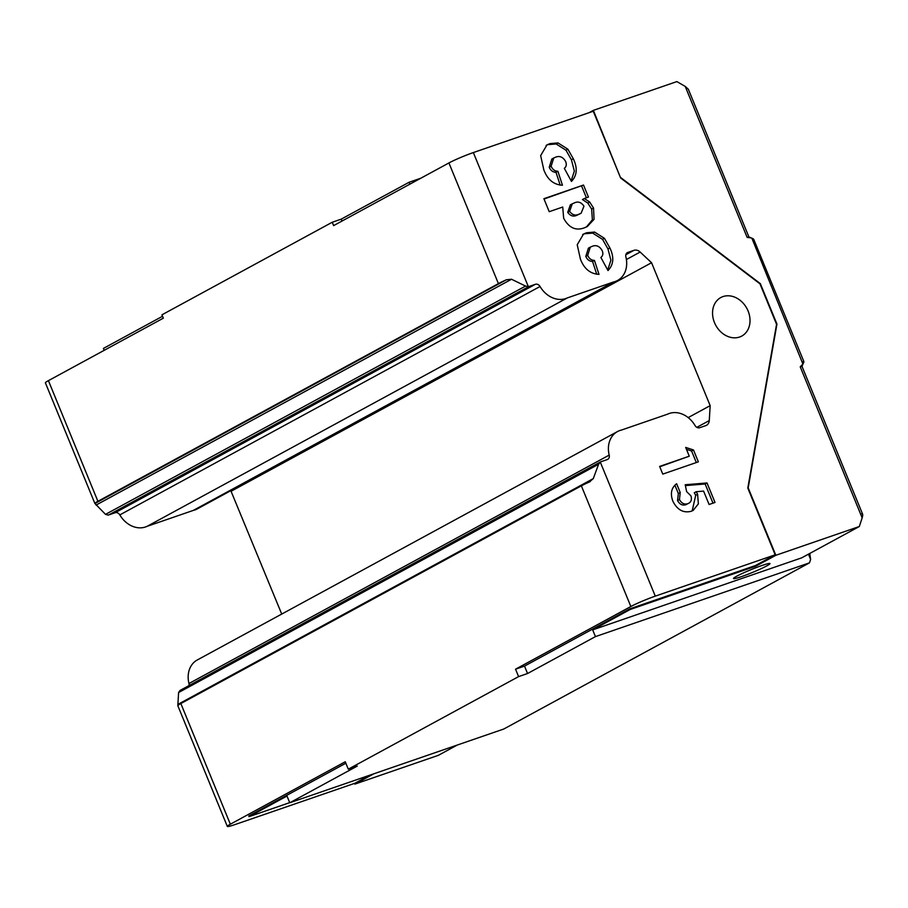 <?xml version="1.0" encoding="UTF-8"?>
<svg xmlns="http://www.w3.org/2000/svg" width="908" height="908" viewBox="0 0 908 908"><rect width="100%" height="100%" fill="white"/><g stroke="black" fill="none" stroke-linecap="round" stroke-linejoin="round"><path stroke-width="1.36" d="M506.392 279.766L94.897 503.52L45.4 382.836A19 1.498 -22.3 0 1 48.419 380.645L97.905 501.318A19 1.498 157.7 0 0 94.886 503.452L105.521 514.371L108.12 515.097A4.381 3.541 61.5 0 0 108.585 514.984L115.146 512.725A4.381 3.541 -118.5 0 1 119.811 514.915A24.13 19.477 61.5 0 0 145.541 526.958A24.13 19.477 61.5 0 0 147.096 526.334L193.336 510.398A24.13 19.477 61.5 0 0 194.959 509.933A24.13 19.477 61.5 0 0 197.354 508.877L617.588 280.459A24.13 19.477 -118.5 0 1 615.193 281.514A24.13 19.477 -118.5 0 1 613.57 281.979L567.33 297.915A24.13 19.477 -118.5 0 1 565.775 298.539A24.13 19.477 -118.5 0 1 540.044 286.497A4.381 3.541 61.5 0 0 535.368 284.306L528.819 286.565A4.381 3.541 -118.5 0 1 528.354 286.678L525.55 286.065L511.522 279.255L506.392 279.766A19 1.498 157.7 0 0 498.413 283.614L448.927 162.941A19 1.498 -22.3 0 1 473.352 152.567L593.265 111.241L620.629 177.979L593.367 110.367L589.11 112.671M193.336 510.398L613.57 281.979M766.863 565.843A19.738 1.566 -22.3 0 1 746.66 574.741A19.738 1.566 -22.3 0 1 733.482 578.544A19.738 1.566 -22.3 0 1 736.604 576.274A19.738 1.566 -22.3 0 1 756.807 567.375A19.738 1.566 -22.3 0 1 769.995 563.573A19.738 1.566 -22.3 0 1 766.863 565.843M739.577 337.027A21.928 17.695 -118.5 0 1 715.073 323.952A21.928 17.695 -118.5 0 1 720.816 297.54A21.928 17.695 -118.5 0 1 722.995 296.587A21.928 17.695 -118.5 0 1 747.5 309.673A21.928 17.695 -118.5 0 1 741.757 336.074A21.928 17.695 -118.5 0 1 739.577 337.027M592.674 629.868L801.673 557.852L859.32 526.515L775.841 555.287L755.74 566.206L630.231 609.461L592.674 629.868L595.444 636.61L527.559 673.52L518.593 676.608L515.551 669.185L630.844 606.521L581.358 485.848L180.851 703.552L230.337 824.214L345.256 761.755L348.297 769.167L357.264 766.08L289.754 802.774L503.792 729.01L809.482 562.846L810.617 559.385L808.472 554.152M518.593 676.608L348.297 769.167M581.358 485.848A19 1.498 -22.3 0 1 589.337 482.012L593.287 478.607L598.61 464.226L600.267 462.024A4.381 3.541 -118.5 0 1 600.699 461.832L607.259 459.573A4.381 3.541 61.5 0 0 607.69 459.38A4.381 3.541 61.5 0 0 609.2 455.101A24.13 19.477 -118.5 0 1 617.497 431.561A24.13 19.477 -118.5 0 1 621.515 430.04L667.766 414.105A24.13 19.477 -118.5 0 1 695.04 425.523A4.381 3.541 61.5 0 0 699.716 427.713L705.8 425.614A7.309 5.902 61.5 0 0 706.526 425.296A7.309 5.902 61.5 0 0 709.273 420.574L710.17 405.649L651.547 262.73L640.151 252.038A7.309 5.902 61.5 0 0 633.92 250.347L627.837 252.435A4.381 3.541 61.5 0 0 627.394 252.628A4.381 3.541 61.5 0 0 625.884 256.907A24.13 19.477 -118.5 0 1 617.588 280.459M589.337 482.012L590.2 481.581M180.476 690.25A4.381 3.541 61.5 0 0 180.045 690.443L600.267 462.024L655.281 596.136A19 1.498 157.7 0 0 630.844 606.521M180.045 690.443L178.592 692.532L177.82 705.686A19 1.498 -22.3 0 1 180.851 703.552M230.337 824.214A19 1.498 157.7 0 0 227.318 826.405A19 1.498 157.7 0 0 235.047 824.555L354.949 783.241L369.681 775.228M227.318 826.405L177.82 705.686M595.444 636.61L809.482 562.846M104.193 350.329L103.41 348.411L162.555 316.268M617.497 431.561L197.263 659.98A24.13 19.477 61.5 0 0 188.966 683.52A4.381 3.541 -118.5 0 1 189.034 685.551M230.825 490.683L281.73 614.069M97.905 501.318L498.413 283.614M420.858 178.206L409.099 182.258L341.204 219.157L332.249 222.244L333.622 225.615L448.927 162.941M332.249 222.244L161.953 314.815L163.338 318.175L48.419 380.645M373.824 773.809L354.846 784.115L354.54 783.377M354.846 784.115L438.337 755.342L457.303 745.037M345.857 763.208L248.781 815.974L249.064 816.644L289.697 802.649M289.754 802.774L286.985 796.032L249.064 816.644M655.281 596.136L775.182 554.811L747.806 488.073L776.556 324.292L759.973 283.841L620.629 177.979M689.274 456.202L685.676 447.417L693.485 449.959L698.365 461.843L662.783 474.101L659.628 466.417L689.274 456.202L659.764 466.746M562.733 207.035L549.215 211.689L543.892 198.693L583.504 185.039L588.452 197.093L584.332 198.512L589.701 202.053L593.537 208.068L594.059 219.305L587.317 226.535L584.287 227.863C575.729 231.007 568.862 227.817 563.664 218.272L562.733 207.035M555.321 157.3L553.732 157.992L551.133 166.232C552.575 169.524 554.833 171.192 557.887 171.26L562.449 185.232C553.755 184.755 547.558 179.659 543.847 169.944L540.657 155.597L546.991 144.894L549.942 143.612L558.023 142.931L567.886 149.196L573.311 158.752C577.704 168.003 577.091 175.562 571.45 181.418L564.322 168.332C566.41 166.72 566.83 164.405 565.582 161.386C562.892 156.88 559.476 155.518 555.321 157.3M591.88 246.443L590.291 247.135L587.692 255.375C589.133 258.655 591.392 260.335 594.445 260.392L599.008 274.375C590.313 273.887 584.116 268.802 580.405 259.086L577.216 244.729L583.549 234.037L586.5 232.754L594.581 232.062L604.444 238.339L609.87 247.895C614.273 257.146 613.649 264.705 608.008 270.561L600.88 257.475C602.969 255.863 603.389 253.548 602.14 250.529C599.462 246.011 596.034 244.649 591.88 246.443M686.63 491.625L685.211 484.736L707.026 482.965L715.016 502.453L709.091 504.496L703.587 491.092L696.175 491.739L697.605 494.27L698.365 503.872L693.145 510.432L691.124 511.306C683.395 513.236 677.311 509.887 672.885 501.261C670.081 493.611 671.33 487.766 676.619 483.737L680.228 492.522L679.445 499.502C681.522 503.327 684.291 504.734 687.753 503.702L685.858 504.734L687.753 503.702C690.999 502.464 692.078 499.865 690.977 495.893L686.63 491.625M409.883 184.165L409.099 182.258M753.254 240.37C754.332 239.564 753.651 238.747 751.2 237.919L747.148 237.408L685.211 86.396L676.846 81.595L593.367 110.367M809.766 553.449L810.617 559.385M775.841 555.287L748.192 487.868L776.942 324.077L760.348 283.637L621.004 177.775M859.32 526.515L862.157 517.844L800.232 366.832L802.899 364.006C804.159 361.917 804.204 361.157 803.024 361.713M861.59 513.871C862.85 513.463 863.043 514.779 862.157 517.844M685.211 86.396L688.343 89.245L748.907 236.954L751.869 238.191L802.899 364.006M747.148 237.408L748.907 236.954M800.232 366.832L802.014 366.412L803.875 361.6L753.788 239.462M775.182 554.811L755.456 565.536L629.948 608.791L524.518 666.097L515.551 669.185M755.74 566.206L755.456 565.536M341.204 219.157L341.998 221.064M553.732 157.992L551.837 159.025L549.238 167.265L551.133 166.232M549.238 167.265C550.679 170.545 552.927 172.225 555.991 172.293L557.887 171.26M555.991 172.293L560.179 185.13M546.105 145.428L549.942 143.612M548.046 144.644L556.127 143.963L558.023 142.931M556.127 143.963L565.99 150.229L567.886 149.196M565.99 150.229L571.416 159.785L573.311 158.752M571.416 159.785L574.344 171.079L571.155 180.862M544.028 199.022L583.504 185.039M581.608 186.072L586.42 197.785M589.701 202.053L587.805 203.086L582.437 199.533L584.332 198.512M587.805 203.086L591.641 209.101L593.537 208.068M591.641 209.101L592.368 219.793L586.352 227.034M572.267 203.823L570.36 204.845L567.727 212.358C570.406 216.07 573.561 217.001 577.204 215.139L581.109 213.255L583.969 206.195C581.29 202.212 578.056 201.122 574.242 202.961L572.267 203.823L569.622 211.326C572.301 215.037 575.456 215.968 579.1 214.106L581.109 213.255M577.204 215.139L579.1 214.106M567.727 212.358L569.622 211.326M590.291 247.135L588.395 248.168L585.796 256.408L587.692 255.375M585.796 256.408C587.238 259.688 589.496 261.368 592.549 261.425L594.445 260.392M592.549 261.425L596.738 274.273M582.664 234.559L586.5 232.754M584.604 233.787L592.686 233.095L594.581 232.062M592.686 233.095L602.549 239.371L604.444 238.339M602.549 239.371L607.974 248.928L609.87 247.895M607.974 248.928L610.902 260.221L607.713 270.005M686.459 449.324L691.59 450.992L693.485 449.959M691.59 450.992L696.322 462.535M685.392 485.598L705.13 483.987L707.026 482.965M705.13 483.987L712.984 503.157M697.605 494.27L695.71 495.303L694.28 492.772L696.175 491.739M695.71 495.303L692.168 510.898M674.894 485.167L678.333 493.543L680.228 492.522M678.333 493.543L677.55 500.535L679.445 499.502M677.55 500.535C679.627 504.36 682.396 505.756 685.858 504.734M527.559 673.52L524.518 666.097M630.231 609.461L629.948 608.791M688.185 417.589L710.17 405.649M231.324 491.149L651.547 262.73M147.096 526.334L567.33 297.915M119.811 514.915L540.044 286.497M473.352 152.567L528.354 286.678M696.833 427.339L709.273 420.574M188.966 683.52L609.2 455.101M178.592 692.532L598.61 464.226M177.843 704.426L593.287 478.607M96.078 505.075L511.522 279.255M105.521 514.371L525.55 286.065M108.585 514.984L528.819 286.565M115.146 512.725L535.368 284.306M626.997 252.889L627.837 252.435M625.862 254.717L633.92 250.347M626.406 259.518L640.151 252.038M802.014 366.412L862.6 514.144"/></g></svg>
